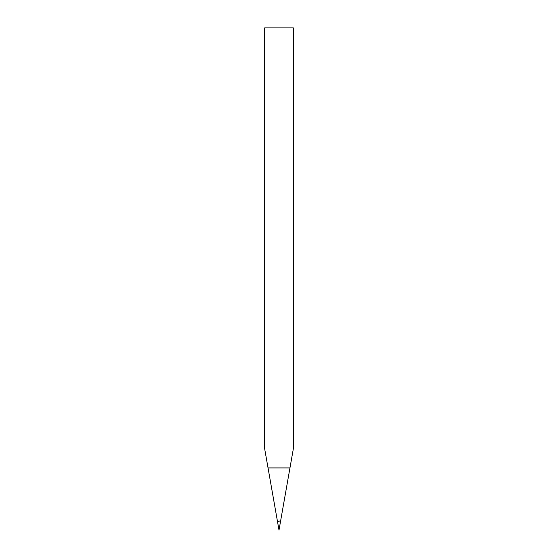 <?xml version="1.0" encoding="UTF-8"?>
<svg xmlns="http://www.w3.org/2000/svg" width="558" height="558" viewBox="0 0 558 558"><rect width="100%" height="100%" fill="white"/><g stroke="black" fill="none" stroke-linecap="round" stroke-linejoin="round"><path stroke-width="0.84" d="M279 530.1L293.348 448.723L293.348 27.9L264.652 27.9L264.652 448.723L279 530.1M268.035 467.925L289.965 467.925M277.486 521.528L280.632 520.858"/></g></svg>
